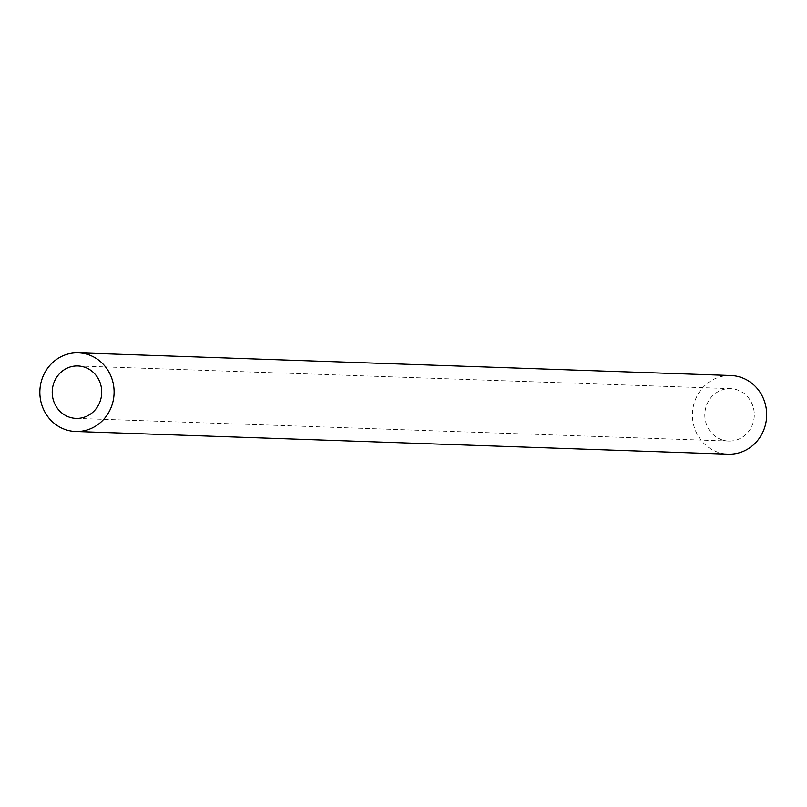 <?xml version="1.0" encoding="UTF-8"?>
<svg xmlns="http://www.w3.org/2000/svg" width="807" height="807" viewBox="0 0 807 807"><rect width="100%" height="100%" fill="white"/><g stroke="black" fill="none" stroke-linecap="round" stroke-linejoin="round"><path stroke-width="0.61" stroke-dasharray="4.04 3.03" d="M722.436 439.997A26.238 24.745 -88 0 0 728.64 441.056A26.238 24.745 -88 0 0 754.283 415.696A26.238 24.745 -88 0 0 730.466 388.621A26.238 24.745 -88 0 0 705.136 410.652A26.238 24.745 -88 0 0 722.436 439.997M730.92 375.507A39.351 37.122 -88 0 0 692.92 408.564A39.351 37.122 -88 0 0 718.876 452.576A39.351 37.122 -88 0 0 728.186 454.17M76.06 418.379L728.64 441.056M77.886 365.944L730.466 388.621"/><path stroke-width="1.21" d="M75.606 431.493L728.186 454.17A39.351 37.122 -88 0 0 766.65 416.13A39.351 37.122 -88 0 0 730.92 375.507L78.34 352.83A39.351 37.122 -88 0 0 40.35 385.887A39.351 37.122 -88 0 0 66.295 429.889A39.351 37.122 -88 0 0 75.606 431.493A39.351 37.122 -88 0 0 114.08 393.453A39.351 37.122 -88 0 0 78.34 352.83M69.856 417.32A26.238 24.745 -88 0 0 76.06 418.379A26.238 24.745 -88 0 0 101.712 393.019A26.238 24.745 -88 0 0 77.886 365.944A26.238 24.745 -88 0 0 52.556 387.975A26.238 24.745 -88 0 0 69.856 417.32"/></g></svg>

